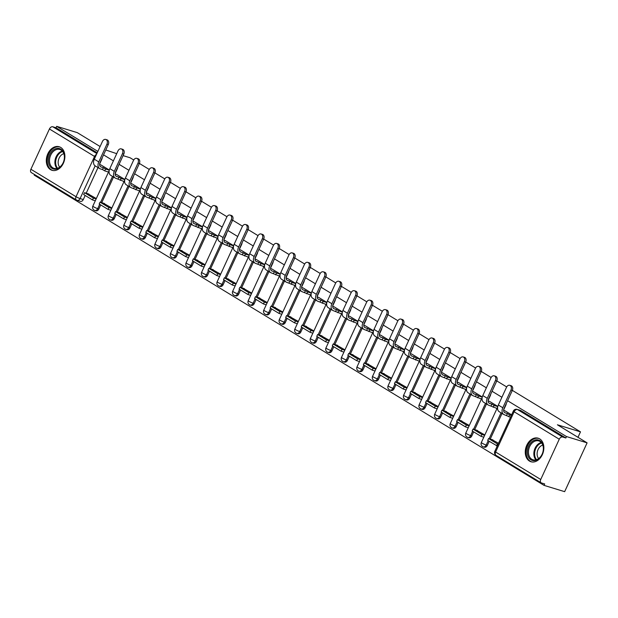 <?xml version="1.0" encoding="UTF-8"?>
<svg xmlns="http://www.w3.org/2000/svg" width="618" height="618" viewBox="0 0 618 618"><rect width="100%" height="100%" fill="white"/><g stroke="black" fill="none" stroke-linecap="round" stroke-linejoin="round"><path stroke-width="0.93" d="M115.172 173.488L117.358 168.729A3.16 2.302 -73 0 0 117.744 167.239M130.707 182.943L132.901 178.185A3.16 2.302 -73 0 0 133.279 176.694M146.25 192.407L148.444 187.64A3.16 2.302 -73 0 0 148.822 186.149M161.792 201.862L163.979 197.096A3.16 2.302 -73 0 0 164.365 195.605M177.327 211.317L179.521 206.551A3.16 2.302 -73 0 0 179.9 205.068M192.87 220.773L195.064 216.014A3.16 2.302 -73 0 0 195.442 214.523M208.413 230.228L210.599 225.47A3.16 2.302 -73 0 0 210.985 223.979M223.948 239.684L226.142 234.925A3.16 2.302 -73 0 0 226.52 233.434M239.49 249.139L241.684 244.38A3.16 2.302 -73 0 0 242.063 242.889M255.033 258.594L257.219 253.836A3.16 2.302 -73 0 0 257.606 252.345M270.568 268.05L272.762 263.291A3.16 2.302 -73 0 0 273.141 261.8M286.111 277.505L288.305 272.747A3.16 2.302 -73 0 0 288.683 271.256M301.654 286.961L303.84 282.202A3.16 2.302 -73 0 0 304.226 280.711M317.188 296.416L319.382 291.657A3.16 2.302 -73 0 0 319.761 290.166M332.731 305.879L334.925 301.113A3.16 2.302 -73 0 0 335.304 299.622M348.274 315.334L350.46 310.568A3.16 2.302 -73 0 0 350.846 309.077M363.809 324.79L366.003 320.024A3.16 2.302 -73 0 0 366.381 318.54M379.352 334.245L381.545 329.479A3.16 2.302 -73 0 0 381.924 327.996M394.894 343.701L397.08 338.942A3.16 2.302 -73 0 0 397.467 337.451M410.429 353.156L412.623 348.397A3.16 2.302 -73 0 0 413.002 346.907M425.972 362.611L428.166 357.853A3.16 2.302 -73 0 0 428.544 356.362M441.515 372.067L443.701 367.308A3.16 2.302 -73 0 0 444.087 365.817M457.05 381.522L459.244 376.764A3.16 2.302 -73 0 0 459.622 375.273M472.592 390.978L474.786 386.219A3.16 2.302 -73 0 0 475.165 384.728M488.135 400.433L490.321 395.675A3.16 2.302 -73 0 0 490.707 394.184M503.67 409.889L505.864 405.13A3.16 2.302 -73 0 0 506.242 403.639M529.448 461.059A12.314 8.961 -73 0 0 530.955 461.739A12.314 8.961 -73 0 0 542.766 453.651A12.314 8.961 -73 0 0 539.661 438.857A12.314 8.961 -73 0 0 538.154 438.185A12.314 8.961 -73 0 0 526.351 446.273A12.314 8.961 -73 0 0 529.448 461.059M50.498 169.618A12.314 8.961 -73 0 0 52.005 170.298A12.314 8.961 -73 0 0 63.808 162.21A12.314 8.961 -73 0 0 60.703 147.424A12.314 8.961 -73 0 0 59.197 146.744A12.314 8.961 -73 0 0 47.393 154.832A12.314 8.961 -73 0 0 50.498 169.618M34.5 174.515L34.214 175.141L544.049 485.369L544.705 483.948L541.499 482.967A3.16 2.132 121.3 0 1 541.167 482.82A3.16 2.132 121.3 0 1 540.735 479.491L559.259 439.22L514.13 411.758L495.613 452.028L540.735 479.491M512.345 390.383L580.495 431.851L557.413 424.798L587.1 442.859L564.651 491.665L544.049 485.369M102.202 157.783A3.16 2.302 107 0 1 101.816 159.274L99.629 164.033M97.999 167.578L86.211 193.21M85.176 195.466L83.299 199.544L80.085 198.563A3.16 2.302 107 0 1 77.173 200.371A3.16 2.302 107 0 1 76.787 200.193A3.16 2.132 121.3 0 1 76.454 200.047A3.16 3.16 0 0 0 77.173 200.371L80.386 201.352A3.16 2.302 -73 0 0 83.299 199.544M100.108 146.528L77.265 132.631L56.663 126.335L97.86 151.402M587.1 442.859L566.497 436.563L507.587 400.719M501.909 397.258L492.052 391.264M486.366 387.803L476.509 381.808M470.831 378.347L460.966 372.353M455.288 368.892L445.431 362.897M439.746 359.437L429.889 353.434M424.211 349.981L414.346 343.979M408.668 340.526L398.811 334.523M393.125 331.07L383.268 325.068M377.59 321.615L367.725 315.613M362.048 312.16L352.19 306.157M346.505 302.704L336.648 296.702M330.97 293.241L321.105 287.246M315.427 283.786L305.57 277.791M299.885 274.33L290.027 268.336M284.35 264.875L274.485 258.88M268.807 255.419L258.95 249.425M253.264 245.964L243.407 239.962M237.721 236.509L227.864 230.506M222.186 227.053L212.329 221.051M206.644 217.598L196.787 211.595M191.101 208.142L181.244 202.14M175.566 198.687L165.709 192.685M160.023 189.232L150.166 183.229M144.481 179.768L134.624 173.774M128.946 170.313L119.089 164.318M113.403 160.858L103.546 154.863M123.082 155.62L130.035 157.744L133.72 159.985M139.382 163.438L149.255 169.44M154.917 172.893L164.797 178.903M170.46 182.349L180.34 188.359M186.003 191.804L195.875 197.814M201.538 201.259L211.418 207.269M217.08 210.715L226.96 216.725M232.623 220.17L242.495 226.18M248.158 229.626L258.038 235.636M263.701 239.081L273.581 245.091M279.243 248.536L289.116 254.546M294.786 257.992L304.659 264.002M310.321 267.447L320.201 273.457M325.864 276.91L335.736 282.913M341.406 286.366L351.279 292.376M356.941 295.821L366.822 301.831M372.484 305.277L382.357 311.287M388.027 314.732L397.899 320.742M403.562 324.187L413.442 330.197M419.104 333.643L428.977 339.653M434.647 343.098L444.52 349.108M450.182 352.554L460.062 358.564M465.725 362.009L475.597 368.019M481.267 371.464L491.14 377.474M496.802 380.92L506.683 386.93M105.786 149.989L116.709 153.673M31.665 172.739A3.16 2.132 -58.7 0 1 31.333 172.592A3.16 2.132 -58.7 0 1 30.9 169.255L49.425 128.992A3.16 2.132 -58.7 0 1 52.8 126.775L96.864 153.588M56.663 126.335L56.006 127.756L52.8 126.775M565.849 437.984L520.719 410.53A3.16 2.302 -73 0 0 520.333 410.352L517.127 409.371A3.16 2.302 107 0 1 517.513 409.549L562.635 437.011L565.849 437.984L566.497 436.563M562.635 437.011A3.16 2.132 121.3 0 0 559.259 439.22M511.611 414.817L504.929 410.769M498.525 443.276L491.704 439.514M489.394 401.298L497.822 406.435M484.829 434.948L476.169 430.058M473.851 391.843L482.287 396.98M469.286 425.493L460.626 420.603M458.309 382.387L466.745 387.517M453.743 416.03L445.084 411.148M451.202 378.061L442.766 372.948M438.208 406.574L429.549 401.692M435.667 368.606L427.223 363.492M422.666 397.119L414.006 392.237M411.688 354.021L420.124 359.151M407.123 387.664L398.463 382.774M396.153 344.566L404.581 349.695M391.588 378.208L382.928 373.318M380.611 335.111L389.046 340.24M376.045 368.753L367.386 363.863M365.068 325.655L373.504 330.784M360.503 359.297L351.843 354.408M357.961 321.329L349.525 316.207M344.968 349.842L336.308 344.952M333.99 306.744L342.426 311.874M329.425 340.387L320.765 335.497M318.448 297.281L326.883 302.418M313.882 330.931L305.222 326.041M302.913 287.826L311.341 292.963M298.347 321.476L289.688 316.586M287.37 278.37L295.806 283.507M282.805 312.02L274.145 307.131M280.263 274.044L271.827 268.93M267.262 302.557L258.602 297.675M264.72 264.589L256.285 259.475M251.727 293.102L243.067 288.22M240.75 250.004L249.185 255.134M236.184 283.647L227.524 278.764M225.207 240.549L233.643 245.678M220.641 274.191L211.982 269.301M209.672 231.093L218.1 236.223M205.106 264.736L196.447 259.846M194.129 221.638L202.565 226.767M189.564 255.28L180.904 250.39M187.022 217.312L178.587 212.19M174.021 245.825L165.361 240.935M163.052 202.727L171.48 207.857M158.486 236.37L149.826 231.48M147.509 193.272L155.945 198.401M142.943 226.914L134.284 222.024M131.966 183.809L140.402 188.946M127.401 217.459L118.741 212.569M116.431 174.353L124.859 179.49M111.866 208.003L103.206 203.113M113.542 177.034L101.746 202.665M100.711 204.921L98.841 209L97.698 208.652A3.16 2.302 107 0 1 94.786 210.46L95.921 210.808A3.16 2.302 -73 0 0 98.841 209M129.077 186.489L117.289 212.121M116.254 214.376L114.376 218.455L113.241 218.108A3.16 2.302 107 0 1 110.321 219.915L111.464 220.263A3.16 2.302 -73 0 0 114.376 218.455M144.62 195.945L132.831 221.584M131.796 223.832L129.919 227.911L128.776 227.563A3.16 2.302 107 0 1 125.863 229.371L127.007 229.718A3.16 2.302 -73 0 0 129.919 227.911M160.162 205.4L148.366 231.039M147.331 233.287L145.462 237.366L144.318 237.018A3.16 2.302 107 0 1 141.406 238.826L142.542 239.174A3.16 2.302 -73 0 0 145.462 237.366M175.697 214.855L163.909 240.495M162.874 242.743L160.997 246.821L159.861 246.474A3.16 2.302 107 0 1 156.941 248.281L158.084 248.629A3.16 2.302 -73 0 0 160.997 246.821M191.24 224.311L179.452 249.95M178.417 252.198L176.539 256.277L175.404 255.929A3.16 2.302 107 0 1 172.484 257.737L173.627 258.085A3.16 2.302 -73 0 0 176.539 256.277M206.783 233.766L194.987 259.406M193.952 261.653L192.082 265.732L190.939 265.385A3.16 2.302 107 0 1 188.026 267.192L189.162 267.54A3.16 2.302 -73 0 0 192.082 265.732M222.326 243.222L210.529 268.861M209.494 271.109L207.617 275.188L206.482 274.84A3.16 2.302 107 0 1 203.561 276.648L204.705 276.995A3.16 2.302 -73 0 0 207.617 275.188M237.86 252.685L226.072 278.316M225.037 280.572L223.16 284.651L222.024 284.295A3.16 2.302 107 0 1 219.104 286.103L220.247 286.451A3.16 2.302 -73 0 0 223.16 284.651M253.403 262.14L241.615 287.772M240.572 290.027L238.702 294.106L237.559 293.759A3.16 2.302 107 0 1 234.647 295.566L235.782 295.914A3.16 2.302 -73 0 0 238.702 294.106M268.946 271.596L257.15 297.227M256.115 299.483L254.237 303.562L253.102 303.214A3.16 2.302 107 0 1 250.19 305.022L251.325 305.369A3.16 2.302 -73 0 0 254.237 303.562M284.481 281.051L272.692 306.683M271.657 308.938L269.78 313.017L268.645 312.669A3.16 2.302 107 0 1 265.725 314.477L266.868 314.825A3.16 2.302 -73 0 0 269.78 313.017M300.024 290.506L288.235 316.138M287.192 318.394L285.323 322.472L284.18 322.125A3.16 2.302 107 0 1 281.267 323.932L282.403 324.28A3.16 2.302 -73 0 0 285.323 322.472M315.566 299.962L303.77 325.593M302.735 327.849L300.858 331.928L299.722 331.58A3.16 2.302 107 0 1 296.81 333.388L297.946 333.735A3.16 2.302 -73 0 0 300.858 331.928M331.101 309.417L319.313 335.056M318.278 337.304L316.401 341.383L315.265 341.036A3.16 2.302 107 0 1 312.345 342.843L313.488 343.191A3.16 2.302 -73 0 0 316.401 341.383M346.644 318.873L334.856 344.512M333.813 346.76L331.943 350.839L330.8 350.491A3.16 2.302 107 0 1 327.888 352.299L329.023 352.646A3.16 2.302 -73 0 0 331.943 350.839M362.187 328.328L350.391 353.967M349.355 356.215L347.478 360.294L346.343 359.946A3.16 2.302 107 0 1 343.43 361.754L344.566 362.102A3.16 2.302 -73 0 0 347.478 360.294M377.722 337.783L365.933 363.423M364.898 365.671L363.021 369.749L361.885 369.402A3.16 2.302 107 0 1 358.965 371.209L360.109 371.557A3.16 2.302 -73 0 0 363.021 369.749M393.264 347.239L381.476 372.878M380.433 375.126L378.564 379.205L377.42 378.857A3.16 2.302 107 0 1 374.508 380.665L375.644 381.012A3.16 2.302 -73 0 0 378.564 379.205M408.807 356.694L397.011 382.333M395.976 384.581L394.099 388.66L392.963 388.313A3.16 2.302 107 0 1 390.051 390.12L391.186 390.468A3.16 2.302 -73 0 0 394.099 388.66M424.342 366.157L412.554 391.789M411.518 394.045L409.641 398.123L408.506 397.768A3.16 2.302 107 0 1 405.586 399.576L406.729 399.923A3.16 2.302 -73 0 0 409.641 398.123M439.885 375.613L428.096 401.244M427.053 403.5L425.184 407.579L424.041 407.231A3.16 2.302 107 0 1 421.128 409.031L422.264 409.386A3.16 2.302 -73 0 0 425.184 407.579M455.427 385.068L443.631 410.7M442.596 412.955L440.719 417.034L439.583 416.686A3.16 2.302 107 0 1 436.671 418.494L437.807 418.842A3.16 2.302 -73 0 0 440.719 417.034M470.962 394.523L459.174 420.155M458.139 422.411L456.262 426.49L455.126 426.142A3.16 2.302 107 0 1 452.206 427.95L453.349 428.297A3.16 2.302 -73 0 0 456.262 426.49M486.505 403.979L474.717 429.61M473.674 431.866L471.804 435.945L470.661 435.597A3.16 2.302 107 0 1 467.749 437.405L468.884 437.753A3.16 2.302 -73 0 0 471.804 435.945M502.048 413.434L490.252 439.066M489.217 441.322L487.339 445.4L486.204 445.053A3.16 2.302 107 0 1 483.291 446.86L484.427 447.208A3.16 2.302 -73 0 0 487.339 445.4M577.985 437.312L580.495 431.851M109.324 170.035L100.881 164.913M96.323 198.548L87.663 193.658M56.006 127.756L97.211 152.824M496.254 408.212L496.934 408.622M480.719 398.749L481.391 399.166M465.176 389.294L465.856 389.711M449.634 379.838L450.313 380.255M434.091 370.383L434.771 370.8M418.556 360.927L419.236 361.345M403.013 351.472L403.693 351.881M387.471 342.017L388.15 342.426M371.936 332.561L372.615 332.971M356.393 323.106L357.073 323.515M340.85 313.65L341.53 314.06M325.315 304.195L325.995 304.604M309.772 294.74L310.452 295.149M294.23 285.277L294.91 285.694M278.695 275.821L279.375 276.238M263.152 266.366L263.832 266.783M247.609 256.91L248.289 257.327M232.074 247.455L232.754 247.872M216.532 238L217.212 238.409M200.989 228.544L201.669 228.954M185.454 219.089L186.134 219.498M169.911 209.633L170.591 210.043M154.369 200.178L155.048 200.587M138.834 190.723L139.513 191.132M123.291 181.267L123.971 181.677M107.748 171.804L108.428 172.221M509.757 385.292L511.101 385.702A3.553 2.588 107 0 1 512.307 390.46L510.962 390.051A3.553 2.588 -73 0 0 509.757 385.292A3.553 2.588 -73 0 0 506.482 387.324L498.332 405.037A6.311 4.256 121.3 0 0 499.19 411.696L503.67 414.423A6.311 4.256 121.3 0 0 504.334 414.724L510.483 417.266M504.983 410.785L503.647 410.383M506.559 415.404L507.417 413.55L505.184 412.87A4.264 2.874 -58.7 0 1 504.736 412.67A4.264 2.874 -58.7 0 1 504.157 408.174L512.307 390.46M507.417 413.55L509.603 414.887L508.753 416.733M511.341 415.412L509.603 414.887M492.963 439.9L488.552 438.548L487.702 440.402L497.266 446.011M488.552 438.548L497.42 443.948L496.571 445.794M498.116 444.157L497.42 443.948M510.962 390.051L502.813 407.764A6.311 4.256 121.3 0 0 503.67 414.423M538.996 458.556A10.653 7.756 107 0 1 528.197 456.486A10.653 7.756 107 0 1 531.774 441.87A10.653 7.756 107 0 1 542.573 443.94A10.653 7.756 107 0 1 538.996 458.556M532.554 442.642A9.865 7.184 -73 0 0 528.46 452.415A9.865 7.184 -73 0 0 533.017 459.807A9.865 7.184 -73 0 0 539.251 458.1A9.865 7.184 -73 0 0 543.346 448.328A9.865 7.184 -73 0 0 538.788 440.935A9.865 7.184 -73 0 0 532.554 442.642M538.641 458.587A7.771 5.655 107 0 1 540.333 446.443A7.771 5.655 107 0 1 542.766 445.091M539.112 438.564A12.236 8.907 -73 0 0 538.958 438.51A12.236 8.907 -73 0 0 531.233 440.634A12.236 8.907 -73 0 0 526.15 452.747A12.236 8.907 -73 0 0 531.812 461.916A12.236 8.907 -73 0 0 531.967 461.955M60.046 167.115A10.653 7.756 107 0 1 49.239 165.045A10.653 7.756 107 0 1 52.816 150.429A10.653 7.756 107 0 1 63.615 152.499A10.653 7.756 107 0 1 60.046 167.115M53.604 151.201A9.865 7.184 -73 0 0 49.502 160.974A9.865 7.184 -73 0 0 54.067 168.366A9.865 7.184 -73 0 0 60.294 166.659A9.865 7.184 -73 0 0 64.396 156.887A9.865 7.184 -73 0 0 59.83 149.494A9.865 7.184 -73 0 0 53.604 151.201M59.691 167.146A7.771 5.655 107 0 1 61.383 155.01A7.771 5.655 107 0 1 63.808 153.65M60.008 147.069L60.147 147.115A12.236 8.907 -73 0 0 60.008 147.069A12.236 8.907 -73 0 0 52.283 149.193A12.236 8.907 -73 0 0 47.2 161.306A12.236 8.907 -73 0 0 52.854 170.475A12.236 8.907 -73 0 0 53.009 170.522L52.854 170.475M494.222 375.829L495.566 376.246A3.553 2.588 107 0 1 496.772 381.005L495.42 380.595A3.553 2.588 -73 0 0 494.222 375.829A3.553 2.588 -73 0 0 490.939 377.868L482.789 395.582A6.311 4.256 121.3 0 0 483.647 402.241L488.135 404.968A6.311 4.256 121.3 0 0 488.799 405.269L497.019 408.444M489.441 401.329L488.104 400.92M491.024 405.949L491.874 404.095L489.649 403.415A4.264 2.874 -58.7 0 1 489.201 403.214A4.264 2.874 -58.7 0 1 488.622 398.718L496.772 381.005M491.874 404.095L494.068 405.431L493.21 407.277M497.791 406.567L494.068 405.431M477.428 430.445L473.017 429.093L472.16 430.947L481.028 436.339L483.794 437.181M473.017 429.093L481.878 434.485L481.028 436.339M484.651 435.335L481.878 434.485M495.42 380.595L487.278 398.309A6.311 4.256 121.3 0 0 488.135 404.968M478.68 366.374L480.024 366.791A3.553 2.588 107 0 1 481.229 371.549L479.885 371.14A3.553 2.588 -73 0 0 478.68 366.374A3.553 2.588 -73 0 0 475.396 368.413L467.254 386.126A6.311 4.256 121.3 0 0 468.112 392.785L472.592 395.512A6.311 4.256 121.3 0 0 473.257 395.806L481.476 398.989M473.906 391.874L472.569 391.464M475.481 396.486L476.331 394.639L474.106 393.96A4.264 2.874 -58.7 0 1 473.658 393.759A4.264 2.874 -58.7 0 1 473.079 389.263L481.229 371.549M476.331 394.639L478.525 395.976L477.675 397.822M482.249 397.111L478.525 395.976M461.885 420.989L457.475 419.637L456.625 421.484L465.485 426.883L468.259 427.726M457.475 419.637L466.343 425.03L465.485 426.883M469.108 425.879L466.343 425.03M479.885 371.14L471.735 388.853A6.311 4.256 121.3 0 0 472.592 395.512M463.137 356.918L464.481 357.328A3.553 2.588 107 0 1 465.686 362.094L464.342 361.684A3.553 2.588 -73 0 0 463.137 356.918A3.553 2.588 -73 0 0 459.862 358.95L451.712 376.671A6.311 4.256 121.3 0 0 452.569 383.33L457.05 386.057A6.311 4.256 121.3 0 0 457.714 386.35L465.933 389.525M458.363 382.418L457.026 382.009M459.939 387.03L460.796 385.184L458.564 384.504A4.264 2.874 -58.7 0 1 458.116 384.303A4.264 2.874 -58.7 0 1 457.536 379.807L465.686 362.094M460.796 385.184L462.982 386.52L462.133 388.367M466.714 387.656L462.982 386.52M446.343 411.526L441.932 410.182L441.082 412.028L449.95 417.428L452.716 418.27M441.932 410.182L450.8 415.574L449.95 417.428M453.566 416.424L450.8 415.574M464.342 361.684L456.192 379.398A6.311 4.256 121.3 0 0 457.05 386.057M447.602 347.463L448.946 347.872A3.553 2.588 107 0 1 450.143 352.639L448.799 352.221A3.553 2.588 -73 0 0 447.602 347.463A3.553 2.588 -73 0 0 444.319 349.494L436.169 367.216A6.311 4.256 121.3 0 0 437.026 373.875L441.515 376.601A6.311 4.256 121.3 0 0 442.179 376.895L450.398 380.07M442.82 372.963L441.484 372.554M444.404 377.575L445.254 375.729L443.029 375.049A4.264 2.874 -58.7 0 1 442.581 374.848A4.264 2.874 -58.7 0 1 442.001 370.352L450.143 352.639M445.254 375.729L447.447 377.057L446.59 378.911M451.171 378.201L447.447 377.057M430.808 402.071L426.397 400.727L425.539 402.573L434.408 407.973L437.173 408.815M426.397 400.727L435.257 406.119L434.408 407.973M438.031 406.968L435.257 406.119M448.799 352.221L440.657 369.943A6.311 4.256 121.3 0 0 441.515 376.601M432.059 338.007L433.403 338.417A3.553 2.588 107 0 1 434.608 343.183L433.264 342.766A3.553 2.588 -73 0 0 432.059 338.007A3.553 2.588 -73 0 0 428.776 340.039L420.634 357.76A6.311 4.256 121.3 0 0 421.491 364.419L425.972 367.146A6.311 4.256 121.3 0 0 426.636 367.44L434.856 370.615M427.285 363.508L425.949 363.098M428.861 368.119L429.711 366.273L427.486 365.593A4.264 2.874 -58.7 0 1 427.038 365.392A4.264 2.874 -58.7 0 1 426.459 360.897L434.608 343.183M429.711 366.273L431.905 367.602L431.055 369.456M435.628 368.745L431.905 367.602M415.265 392.615L410.854 391.271L410.004 393.118L418.865 398.517L421.638 399.359M410.854 391.271L419.722 396.663L418.865 398.517M422.488 397.513L419.722 396.663M433.264 342.766L425.114 360.487A6.311 4.256 121.3 0 0 425.972 367.146M416.517 328.552L417.861 328.961A3.553 2.588 107 0 1 419.066 333.728L417.722 333.311A3.553 2.588 -73 0 0 416.517 328.552A3.553 2.588 -73 0 0 413.241 330.584L405.091 348.297A6.311 4.256 121.3 0 0 405.949 354.964L410.429 357.691A6.311 4.256 121.3 0 0 411.094 357.984L419.313 361.159M411.743 354.052L410.406 353.643M413.318 358.664L414.176 356.818L411.943 356.138A4.264 2.874 -58.7 0 1 411.495 355.937A4.264 2.874 -58.7 0 1 410.916 351.441L419.066 333.728M414.176 356.818L416.362 358.146L415.512 360M420.093 359.29L416.362 358.146M399.722 383.16L395.311 381.816L394.462 383.662L403.33 389.062L406.096 389.904M395.311 381.816L404.18 387.208L403.33 389.062M406.945 388.058L404.18 387.208M417.722 333.311L409.572 351.032A6.311 4.256 121.3 0 0 410.429 357.691M400.982 319.097L402.326 319.506A3.553 2.588 107 0 1 403.523 324.265L402.179 323.855A3.553 2.588 -73 0 0 400.982 319.097A3.553 2.588 -73 0 0 397.698 321.128L389.549 338.842A6.311 4.256 121.3 0 0 390.406 345.501L394.894 348.235A6.311 4.256 121.3 0 0 395.559 348.529L403.778 351.704M396.2 344.597L394.863 344.187M397.783 349.209L398.633 347.362L396.408 346.683A4.264 2.874 -58.7 0 1 395.96 346.482A4.264 2.874 -58.7 0 1 395.381 341.986L403.523 324.265M398.633 347.362L400.827 348.691L399.97 350.545M404.551 349.834L400.827 348.691M384.187 373.705L379.769 372.36L378.919 374.207L387.787 379.599L390.553 380.449M379.769 372.36L388.637 377.752L387.787 379.599M391.41 378.595L388.637 377.752M402.179 323.855L394.037 341.569A6.311 4.256 121.3 0 0 394.894 348.235M385.439 309.641L386.783 310.051A3.553 2.588 107 0 1 387.988 314.809L386.644 314.4A3.553 2.588 -73 0 0 385.439 309.641A3.553 2.588 -73 0 0 382.156 311.673L374.014 329.386A6.311 4.256 121.3 0 0 374.871 336.045L379.352 338.772A6.311 4.256 121.3 0 0 380.016 339.073L388.235 342.248M380.665 335.141L379.328 334.732M382.241 339.753L383.09 337.907L380.866 337.227A4.264 2.874 -58.7 0 1 380.418 337.026A4.264 2.874 -58.7 0 1 379.838 332.53L387.988 314.809M383.09 337.907L385.284 339.236L384.435 341.09M389.008 340.379L385.284 339.236M368.645 364.249L364.234 362.905L363.384 364.751L372.245 370.143L375.018 370.993M364.234 362.905L373.102 368.297L372.245 370.143M375.868 369.139L373.102 368.297M386.644 314.4L378.494 332.113A6.311 4.256 121.3 0 0 379.352 338.772M369.896 300.186L371.24 300.595A3.553 2.588 107 0 1 372.445 305.354L371.101 304.944A3.553 2.588 -73 0 0 369.896 300.186A3.553 2.588 -73 0 0 366.621 302.217L358.471 319.931A6.311 4.256 121.3 0 0 359.328 326.59L363.809 329.317A6.311 4.256 121.3 0 0 364.473 329.618L372.693 332.793M365.122 325.686L363.786 325.277M366.698 330.298L367.555 328.444L365.323 327.764A4.264 2.874 -58.7 0 1 364.875 327.563A4.264 2.874 -58.7 0 1 364.296 323.075L372.445 305.354M367.555 328.444L369.742 329.78L368.892 331.634M373.473 330.916L369.742 329.78M353.102 354.794L348.691 353.442L347.841 355.296L356.71 360.688L359.475 361.538M348.691 353.442L357.559 358.842L356.71 360.688M360.325 359.684L357.559 358.842M371.101 304.944L362.951 322.658A6.311 4.256 121.3 0 0 363.809 329.317M354.361 290.73L355.705 291.14A3.553 2.588 107 0 1 356.903 295.898L355.559 295.489A3.553 2.588 -73 0 0 354.361 290.73A3.553 2.588 -73 0 0 351.078 292.762L342.928 310.475A6.311 4.256 121.3 0 0 343.786 317.134L348.274 319.861A6.311 4.256 121.3 0 0 348.938 320.163L357.158 323.338M349.579 316.231L348.243 315.821M351.163 320.842L352.013 318.988L349.788 318.309A4.264 2.874 -58.7 0 1 349.34 318.108A4.264 2.874 -58.7 0 1 348.761 313.612L356.903 295.898M352.013 318.988L354.207 320.325L353.349 322.171M357.93 321.46L354.207 320.325M337.567 345.338L333.148 343.987L332.299 345.841L341.167 351.233L343.932 352.082M333.148 343.987L342.017 349.386L341.167 351.233M344.782 350.228L342.017 349.386M355.559 295.489L347.409 313.202A6.311 4.256 121.3 0 0 348.274 319.861M338.819 281.275L340.163 281.684A3.553 2.588 107 0 1 341.368 286.443L340.024 286.034A3.553 2.588 -73 0 0 338.819 281.275A3.553 2.588 -73 0 0 335.535 283.307L327.393 301.02A6.311 4.256 121.3 0 0 328.251 307.679L332.731 310.406A6.311 4.256 121.3 0 0 333.396 310.707L341.615 313.882M334.044 306.767L332.708 306.366M335.62 311.387L336.47 309.533L334.245 308.853A4.264 2.874 -58.7 0 1 333.797 308.652A4.264 2.874 -58.7 0 1 333.218 304.156L341.368 286.443M336.47 309.533L338.664 310.869L337.814 312.716M342.387 312.005L338.664 310.869M322.024 335.883L317.613 334.531L316.764 336.385L325.624 341.777L328.397 342.627M317.613 334.531L326.474 339.931L325.624 341.777M329.247 340.773L326.474 339.931M340.024 286.034L331.874 303.747A6.311 4.256 121.3 0 0 332.731 310.406M323.276 271.82L324.62 272.229A3.553 2.588 107 0 1 325.825 276.988L324.481 276.578A3.553 2.588 -73 0 0 323.276 271.82A3.553 2.588 -73 0 0 320 273.851L311.851 291.565A6.311 4.256 121.3 0 0 312.708 298.224L317.188 300.951A6.311 4.256 121.3 0 0 317.853 301.252L326.072 304.427M318.502 297.312L317.165 296.91M320.078 301.932L320.935 300.078L318.703 299.398A4.264 2.874 -58.7 0 1 318.255 299.197A4.264 2.874 -58.7 0 1 317.675 294.701L325.825 276.988M320.935 300.078L323.121 301.414L322.272 303.26M326.852 302.55L323.121 301.414M306.482 326.428L302.071 325.076L301.221 326.93L310.089 332.322L312.855 333.172M302.071 325.076L310.939 330.476L310.089 332.322M313.705 331.318L310.939 330.476M324.481 276.578L316.331 294.292A6.311 4.256 121.3 0 0 317.188 300.951M307.733 262.356L309.085 262.774A3.553 2.588 107 0 1 310.282 267.532L308.938 267.123A3.553 2.588 -73 0 0 307.733 262.356A3.553 2.588 -73 0 0 304.458 264.396L296.308 282.109A6.311 4.256 121.3 0 0 297.165 288.768L301.654 291.495A6.311 4.256 121.3 0 0 302.318 291.796L310.537 294.971M302.959 287.857L301.623 287.447M304.543 292.476L305.392 290.622L303.168 289.942A4.264 2.874 -58.7 0 1 302.72 289.742A4.264 2.874 -58.7 0 1 302.14 285.246L310.282 267.532M305.392 290.622L307.586 291.959L306.729 293.805M311.31 293.094L307.586 291.959M290.947 316.972L286.528 315.62L285.678 317.474L294.547 322.866L297.312 323.708M286.528 315.62L295.396 321.012L294.547 322.866M298.162 321.862L295.396 321.012M308.938 267.123L300.788 284.836A6.311 4.256 121.3 0 0 301.654 291.495M292.198 252.901L293.542 253.318A3.553 2.588 107 0 1 294.747 258.077L293.403 257.667A3.553 2.588 -73 0 0 292.198 252.901A3.553 2.588 -73 0 0 288.915 254.94L280.773 272.654A6.311 4.256 121.3 0 0 281.63 279.313L286.111 282.04A6.311 4.256 121.3 0 0 286.775 282.333L294.995 285.516M287.424 278.401L286.088 277.992M289 283.013L289.85 281.167L287.625 280.487A4.264 2.874 -58.7 0 1 287.177 280.286A4.264 2.874 -58.7 0 1 286.597 275.79L294.747 258.077M289.85 281.167L292.044 282.503L291.194 284.35M295.767 283.639L292.044 282.503M275.404 307.517L270.993 306.165L270.143 308.019L279.004 313.411L281.777 314.253M270.993 306.165L279.854 311.557L279.004 313.411M282.627 312.407L279.854 311.557M293.403 257.667L285.253 275.381A6.311 4.256 121.3 0 0 286.111 282.04M276.655 243.446L278 243.855A3.553 2.588 107 0 1 279.205 248.621L277.861 248.212A3.553 2.588 -73 0 0 276.655 243.446A3.553 2.588 -73 0 0 273.38 245.477L265.23 263.198A6.311 4.256 121.3 0 0 266.088 269.857L270.568 272.584A6.311 4.256 121.3 0 0 271.232 272.878L279.452 276.053M271.881 268.946L270.545 268.536M273.457 273.558L274.307 271.711L272.082 271.032A4.264 2.874 -58.7 0 1 271.634 270.831A4.264 2.874 -58.7 0 1 271.055 266.335L279.205 248.621M274.307 271.711L276.501 273.048L275.651 274.894M280.232 274.183L276.501 273.048M259.861 298.054L255.45 296.71L254.601 298.556L263.469 303.956L266.234 304.798M255.45 296.71L264.319 302.102L263.469 303.956M267.084 302.951L264.319 302.102M277.861 248.212L269.711 265.925A6.311 4.256 121.3 0 0 270.568 272.584M261.113 233.99L262.465 234.4A3.553 2.588 107 0 1 263.662 239.166L262.318 238.749A3.553 2.588 -73 0 0 261.113 233.99A3.553 2.588 -73 0 0 257.837 236.022L249.687 253.743A6.311 4.256 121.3 0 0 250.545 260.402L255.033 263.129A6.311 4.256 121.3 0 0 255.697 263.423L263.917 266.597M256.339 259.49L255.002 259.081M257.922 264.102L258.772 262.256L256.547 261.576A4.264 2.874 -58.7 0 1 256.099 261.375A4.264 2.874 -58.7 0 1 255.52 256.879L263.662 239.166M258.772 262.256L260.966 263.592L260.108 265.439M264.689 264.728L260.966 263.592M244.326 288.598L239.908 287.254L239.058 289.1L247.926 294.5L250.692 295.342M239.908 287.254L248.776 292.646L247.926 294.5M251.541 293.496L248.776 292.646M262.318 238.749L254.168 256.47A6.311 4.256 121.3 0 0 255.033 263.129M245.578 224.535L246.922 224.944A3.553 2.588 107 0 1 248.127 229.711L246.783 229.293A3.553 2.588 -73 0 0 245.578 224.535A3.553 2.588 -73 0 0 242.295 226.567L234.152 244.288A6.311 4.256 121.3 0 0 235.01 250.947L239.49 253.674A6.311 4.256 121.3 0 0 240.155 253.967L248.374 257.142M240.804 250.035L239.467 249.626M242.38 254.647L243.229 252.801L241.005 252.121A4.264 2.874 -58.7 0 1 240.556 251.92A4.264 2.874 -58.7 0 1 239.977 247.424L248.127 229.711M243.229 252.801L245.423 254.129L244.573 255.983M249.147 255.273L245.423 254.129M228.784 279.143L224.373 277.799L223.523 279.645L232.383 285.045L235.157 285.887M224.373 277.799L233.233 283.191L232.383 285.045M236.006 284.041L233.233 283.191M246.783 229.293L238.633 247.015A6.311 4.256 121.3 0 0 239.49 253.674M230.035 215.079L231.379 215.489A3.553 2.588 107 0 1 232.584 220.255L231.24 219.838A3.553 2.588 -73 0 0 230.035 215.079A3.553 2.588 -73 0 0 226.76 217.111L218.61 234.825A6.311 4.256 121.3 0 0 219.467 241.491L223.948 244.218A6.311 4.256 121.3 0 0 224.612 244.512L232.831 247.687M225.261 240.58L223.925 240.17M226.837 245.191L227.687 243.345L225.462 242.665A4.264 2.874 -58.7 0 1 225.014 242.465A4.264 2.874 -58.7 0 1 224.434 237.969L232.584 220.255M227.687 243.345L229.881 244.674L229.031 246.528M233.612 245.817L229.881 244.674M213.241 269.687L208.83 268.343L207.98 270.19L216.848 275.589L219.614 276.431M208.83 268.343L217.698 273.735L216.848 275.589M220.464 274.585L217.698 273.735M231.24 219.838L223.09 237.559A6.311 4.256 121.3 0 0 223.948 244.218M214.492 205.624L215.844 206.033A3.553 2.588 107 0 1 217.042 210.792L215.697 210.383A3.553 2.588 -73 0 0 214.492 205.624A3.553 2.588 -73 0 0 211.217 207.656L203.067 225.369A6.311 4.256 121.3 0 0 203.925 232.028L208.413 234.763A6.311 4.256 121.3 0 0 209.077 235.056L217.297 238.231M209.718 231.124L208.382 230.715M211.302 235.736L212.152 233.89L209.927 233.21A4.264 2.874 -58.7 0 1 209.479 233.009A4.264 2.874 -58.7 0 1 208.899 228.513L217.042 210.792M212.152 233.89L214.346 235.219L213.488 237.073M218.069 236.362L214.346 235.219M197.706 260.232L193.287 258.888L192.437 260.734L201.306 266.126L204.071 266.976M193.287 258.888L202.156 264.28L201.306 266.126M204.921 265.122L202.156 264.28M215.697 210.383L207.548 228.096A6.311 4.256 121.3 0 0 208.413 234.763M198.957 196.169L200.302 196.578A3.553 2.588 107 0 1 201.507 201.337L200.162 200.927A3.553 2.588 -73 0 0 198.957 196.169A3.553 2.588 -73 0 0 195.674 198.2L187.532 215.914A6.311 4.256 121.3 0 0 188.39 222.573L192.87 225.3A6.311 4.256 121.3 0 0 193.534 225.601L201.754 228.776M194.183 221.669L192.847 221.259M195.759 226.281L196.609 224.434L194.384 223.755A4.264 2.874 -58.7 0 1 193.936 223.554A4.264 2.874 -58.7 0 1 193.357 219.058L201.507 201.337M196.609 224.434L198.803 225.763L197.953 227.617M202.526 226.906L198.803 225.763M182.163 250.777L177.752 249.433L176.903 251.279L185.763 256.671L188.536 257.521M177.752 249.433L186.613 254.825L185.763 256.671M189.386 255.667L186.613 254.825M200.162 200.927L192.013 218.641A6.311 4.256 121.3 0 0 192.87 225.3M183.415 186.713L184.759 187.123A3.553 2.588 107 0 1 185.964 191.881L184.62 191.472A3.553 2.588 -73 0 0 183.415 186.713A3.553 2.588 -73 0 0 180.139 188.745L171.989 206.458A6.311 4.256 121.3 0 0 172.847 213.117L177.327 215.844A6.311 4.256 121.3 0 0 177.992 216.145L186.211 219.32M178.641 212.213L177.304 211.804M180.217 216.825L181.066 214.971L178.841 214.291A4.264 2.874 -58.7 0 1 178.393 214.091A4.264 2.874 -58.7 0 1 177.814 209.602L185.964 191.881M181.066 214.971L183.26 216.308L182.41 218.162M186.991 217.451L183.26 216.308M166.621 241.321L162.21 239.969L161.36 241.823L170.228 247.215L172.994 248.065M162.21 239.969L171.078 245.369L170.228 247.215M173.843 246.211L171.078 245.369M184.62 191.472L176.47 209.185A6.311 4.256 121.3 0 0 177.327 215.844M167.872 177.258L169.224 177.667A3.553 2.588 107 0 1 170.421 182.426L169.077 182.016A3.553 2.588 -73 0 0 167.872 177.258A3.553 2.588 -73 0 0 164.597 179.29L156.447 197.003A6.311 4.256 121.3 0 0 157.304 203.662L161.792 206.389A6.311 4.256 121.3 0 0 162.457 206.69L170.676 209.865M163.098 202.758L161.761 202.349M164.682 207.37L165.531 205.516L163.306 204.836A4.264 2.874 -58.7 0 1 162.858 204.635A4.264 2.874 -58.7 0 1 162.279 200.139L170.421 182.426M165.531 205.516L167.717 206.852L166.868 208.699M171.449 207.988L167.717 206.852M151.078 231.866L146.667 230.514L145.817 232.368L154.685 237.76L157.451 238.61M146.667 230.514L155.535 235.914L154.685 237.76M158.301 236.756L155.535 235.914M169.077 182.016L160.927 199.73A6.311 4.256 121.3 0 0 161.792 206.389M152.337 167.802L153.681 168.212A3.553 2.588 107 0 1 154.886 172.97L153.542 172.561A3.553 2.588 -73 0 0 152.337 167.802A3.553 2.588 -73 0 0 149.054 169.834L140.904 187.548A6.311 4.256 121.3 0 0 141.769 194.207L146.25 196.933A6.311 4.256 121.3 0 0 146.914 197.235L155.133 200.41M147.563 193.295L146.227 192.893M149.139 197.914L149.989 196.06L147.764 195.381A4.264 2.874 -58.7 0 1 147.316 195.18A4.264 2.874 -58.7 0 1 146.736 190.684L154.886 172.97M149.989 196.06L152.183 197.397L151.333 199.243M155.906 198.532L152.183 197.397M135.543 222.41L131.132 221.059L130.282 222.913L139.143 228.305L141.916 229.154M131.132 221.059L139.992 226.458L139.143 228.305M142.766 227.3L139.992 226.458M153.542 172.561L145.392 190.274A6.311 4.256 121.3 0 0 146.25 196.933M136.794 158.347L138.138 158.756A3.553 2.588 107 0 1 139.344 163.515L137.999 163.106A3.553 2.588 -73 0 0 136.794 158.347A3.553 2.588 -73 0 0 133.519 160.379L125.369 178.092A6.311 4.256 121.3 0 0 126.227 184.751L130.707 187.478A6.311 4.256 121.3 0 0 131.371 187.779L139.591 190.954M132.02 183.84L130.684 183.438M133.596 188.459L134.446 186.605L132.221 185.925A4.264 2.874 -58.7 0 1 131.773 185.724A4.264 2.874 -58.7 0 1 131.194 181.228L139.344 163.515M134.446 186.605L136.64 187.942L135.79 189.788M140.371 189.077L136.64 187.942M120 212.955L115.589 211.603L114.739 213.457L123.608 218.849L126.373 219.699M115.589 211.603L124.457 217.003L123.608 218.849M127.223 217.845L124.457 217.003M137.999 163.106L129.85 180.819A6.311 4.256 121.3 0 0 130.707 187.478M121.252 148.884L122.603 149.301A3.553 2.588 107 0 1 123.801 154.06L122.457 153.65A3.553 2.588 -73 0 0 121.252 148.884A3.553 2.588 -73 0 0 117.976 150.923L109.826 168.637A6.311 4.256 121.3 0 0 110.684 175.296L115.172 178.023A6.311 4.256 121.3 0 0 115.836 178.324L124.056 181.499M116.478 174.384L115.141 173.975M118.061 179.004L118.911 177.15L116.686 176.47A4.264 2.874 -58.7 0 1 116.238 176.269A4.264 2.874 -58.7 0 1 115.659 171.773L123.801 154.06M118.911 177.15L121.097 178.486L120.247 180.332M124.828 179.622L121.097 178.486M104.457 203.5L100.046 202.148L99.197 204.002L108.065 209.394L110.831 210.236M100.046 202.148L108.915 207.54L108.065 209.394M111.68 208.39L108.915 207.54M122.457 153.65L114.307 171.364A6.311 4.256 121.3 0 0 115.172 178.023M105.717 139.429L107.061 139.846A3.553 2.588 107 0 1 108.266 144.604L106.922 144.195A3.553 2.588 -73 0 0 105.717 139.429A3.553 2.588 -73 0 0 102.433 141.468L94.284 159.181A6.311 4.256 121.3 0 0 95.149 165.84L80.085 198.563A3.16 0.394 24.7 0 1 76.029 196.717L94.546 156.447L49.425 128.992M100.943 164.929L99.606 164.519M106.922 144.195L98.772 161.908A6.311 4.256 121.3 0 0 99.629 168.567A6.311 4.256 121.3 0 0 100.294 168.861L102.518 169.548L103.368 167.694L101.143 167.014A4.264 2.874 -58.7 0 1 100.695 166.814A4.264 2.874 -58.7 0 1 100.116 162.318L108.266 144.604M103.368 167.694L105.562 169.031L104.712 170.877L108.513 172.043M109.286 170.166L105.562 169.031M88.922 194.044L84.511 192.692L83.662 194.546L92.522 199.938L95.296 200.78M84.511 192.692L93.372 198.084L92.522 199.938M96.145 198.934L93.372 198.084M102.518 169.548L104.712 170.877M30.9 169.255L76.029 196.717A3.16 2.132 121.3 0 0 76.454 200.047L31.333 172.592M112.522 176.416L100.61 202.318M99.699 204.303L97.698 208.652A3.16 0.394 24.7 0 1 93.635 206.806A3.16 0.394 24.7 0 1 92.839 206.118A3.16 3.16 0 0 0 94.786 210.46M128.065 185.871L116.153 211.773M115.242 213.758L113.241 218.108A3.16 0.394 24.7 0 1 109.177 216.261A3.16 0.394 24.7 0 1 108.382 215.574A3.16 3.16 0 0 0 110.321 219.915M143.608 195.327L131.688 221.236M130.777 223.214L128.776 227.563A3.16 0.394 24.7 0 1 124.72 225.717A3.16 0.394 24.7 0 1 123.917 225.029A3.16 3.16 0 0 0 125.863 229.371M159.143 204.782L147.231 230.692M146.319 232.669L144.318 237.018A3.16 0.394 24.7 0 1 140.255 235.172A3.16 0.394 24.7 0 1 139.459 234.485A3.16 3.16 0 0 0 141.406 238.826M174.685 214.237L162.773 240.147M161.862 242.125L159.861 246.474A3.16 0.394 24.7 0 1 155.798 244.628A3.16 0.394 24.7 0 1 155.002 243.94A3.16 3.16 0 0 0 156.941 248.281M190.228 223.693L178.308 249.602M177.397 251.58L175.404 255.929A3.16 0.394 24.7 0 1 171.34 254.083A3.16 0.394 24.7 0 1 170.537 253.403A3.16 3.16 0 0 0 172.484 257.737M205.763 233.148L193.851 259.058M192.94 261.035L190.939 265.385A3.16 0.394 24.7 0 1 186.875 263.538A3.16 0.394 24.7 0 1 186.08 262.859A3.16 3.16 0 0 0 188.026 267.192M221.306 242.611L209.394 268.513M208.482 270.499L206.482 274.84A3.16 0.394 24.7 0 1 202.418 273.001A3.16 0.394 24.7 0 1 201.623 272.314A3.16 3.16 0 0 0 203.561 276.648M236.849 252.067L224.929 277.969M224.017 279.954L222.024 284.295A3.16 0.394 24.7 0 1 217.961 282.457A3.16 0.394 24.7 0 1 217.157 281.769A3.16 3.16 0 0 0 219.104 286.103M252.383 261.522L240.472 287.424M239.56 289.409L237.559 293.759A3.16 0.394 24.7 0 1 233.496 291.912A3.16 0.394 24.7 0 1 232.7 291.225A3.16 3.16 0 0 0 234.647 295.566M267.926 270.978L256.014 296.879M255.103 298.865L253.102 303.214A3.16 0.394 24.7 0 1 249.039 301.368A3.16 0.394 24.7 0 1 248.243 300.68A3.16 3.16 0 0 0 250.19 305.022M283.469 280.433L271.549 306.335M270.638 308.32L268.645 312.669A3.16 0.394 24.7 0 1 264.581 310.823A3.16 0.394 24.7 0 1 263.778 310.136A3.16 3.16 0 0 0 265.725 314.477M299.012 289.888L287.092 315.79M286.18 317.776L284.18 322.125A3.16 0.394 24.7 0 1 280.116 320.279A3.16 0.394 24.7 0 1 279.321 319.591A3.16 3.16 0 0 0 281.267 323.932M314.547 299.344L302.635 325.246M301.723 327.231L299.722 331.58A3.16 0.394 24.7 0 1 295.659 329.734A3.16 0.394 24.7 0 1 294.863 329.046A3.16 3.16 0 0 0 296.81 333.388M330.089 308.799L318.17 334.701M317.258 336.686L315.265 341.036A3.16 0.394 24.7 0 1 311.202 339.189A3.16 0.394 24.7 0 1 310.398 338.502A3.16 3.16 0 0 0 312.345 342.843M345.632 318.255L333.712 344.164M332.801 346.142L330.8 350.491A3.16 0.394 24.7 0 1 326.737 348.645A3.16 0.394 24.7 0 1 325.941 347.957A3.16 3.16 0 0 0 327.888 352.299M361.167 327.71L349.255 353.62M348.343 355.597L346.343 359.946A3.16 0.394 24.7 0 1 342.279 358.1A3.16 0.394 24.7 0 1 341.484 357.413A3.16 3.16 0 0 0 343.43 361.754M376.71 337.165L364.79 363.075M363.878 365.053L361.885 369.402A3.16 0.394 24.7 0 1 357.822 367.555A3.16 0.394 24.7 0 1 357.019 366.876A3.16 3.16 0 0 0 358.965 371.209M392.252 346.621L380.333 372.53M379.421 374.508L377.42 378.857A3.16 0.394 24.7 0 1 373.357 377.011A3.16 0.394 24.7 0 1 372.561 376.331A3.16 3.16 0 0 0 374.508 380.665M407.787 356.084L395.875 381.986M394.964 383.971L392.963 388.313A3.16 0.394 24.7 0 1 388.9 386.474A3.16 0.394 24.7 0 1 388.104 385.786A3.16 3.16 0 0 0 390.051 390.12M423.33 365.539L411.41 391.441M410.499 393.427L408.506 397.768A3.16 0.394 24.7 0 1 404.442 395.929A3.16 0.394 24.7 0 1 403.639 395.242A3.16 3.16 0 0 0 405.586 399.576M438.873 374.995L426.953 400.897M426.041 402.882L424.041 407.231A3.16 0.394 24.7 0 1 419.977 405.385A3.16 0.394 24.7 0 1 419.182 404.697A3.16 3.16 0 0 0 421.128 409.031M454.408 384.45L442.496 410.352M441.584 412.337L439.583 416.686A3.16 0.394 24.7 0 1 435.52 414.84A3.16 0.394 24.7 0 1 434.724 414.153A3.16 3.16 0 0 0 436.671 418.494M469.95 393.905L458.031 419.807M457.119 421.793L455.126 426.142A3.16 0.394 24.7 0 1 451.063 424.296A3.16 0.394 24.7 0 1 450.259 423.608A3.16 3.16 0 0 0 452.206 427.95M485.493 403.361L473.573 429.263M472.662 431.248L470.661 435.597A3.16 0.394 24.7 0 1 466.598 433.751A3.16 0.394 24.7 0 1 465.802 433.063A3.16 3.16 0 0 0 467.749 437.405M501.028 412.816L489.116 438.718M488.205 440.704L486.204 445.053A3.16 0.394 24.7 0 1 482.14 443.206A3.16 0.394 24.7 0 1 481.345 442.519A3.16 3.16 0 0 0 483.291 446.86M520.719 410.53L517.513 409.549A3.16 2.132 -58.7 0 0 514.13 411.758A3.16 0.394 -155.3 0 1 513.334 411.078L494.809 451.341A3.16 3.16 0 0 0 496.038 455.358L541.167 482.82M96.485 154.392A3.16 2.132 -58.7 0 0 94.546 156.447A3.16 0.394 24.7 0 0 95.342 156.895M496.038 455.358A3.16 2.132 121.3 0 1 495.613 452.028A3.16 0.394 -155.3 0 1 494.809 451.341M505.184 412.87L504.358 412.368M502.813 407.764L498.332 405.037M535.945 459.869A9.865 7.184 107 0 1 537.946 444.288A9.865 7.184 107 0 1 541.252 442.519M541.662 443.013A9.54 6.945 -73 0 0 538.572 444.697A9.54 6.945 -73 0 0 536.563 459.692M56.995 168.436A9.865 7.184 107 0 1 58.996 152.855A9.865 7.184 107 0 1 62.294 151.078M62.704 151.572A9.54 6.945 -73 0 0 59.614 153.264A9.54 6.945 -73 0 0 57.605 168.25M489.649 403.415L488.815 402.905M487.278 398.309L482.789 395.582M474.106 393.96L473.272 393.45M471.735 388.853L467.254 386.126M458.564 384.504L457.737 383.994M456.192 379.398L451.712 376.671M443.029 375.049L442.194 374.539M440.657 369.943L436.169 367.216M427.486 365.593L426.652 365.084M425.114 360.487L420.634 357.76M411.943 356.138L411.117 355.628M409.572 351.032L405.091 348.297M396.408 346.683L395.574 346.173M394.037 341.569L389.549 338.842M380.866 337.227L380.031 336.717M378.494 332.113L374.014 329.386M365.323 327.764L364.496 327.262M362.951 322.658L358.471 319.931M349.788 318.309L348.954 317.806M347.409 313.202L342.928 310.475M334.245 308.853L333.411 308.351M331.874 303.747L327.393 301.02M318.703 299.398L317.876 298.896M316.331 294.292L311.851 291.565M303.168 289.942L302.333 289.433M300.788 284.836L296.308 282.109M287.625 280.487L286.791 279.977M285.253 275.381L280.773 272.654M272.082 271.032L271.256 270.522M269.711 265.925L265.23 263.198M256.547 261.576L255.713 261.066M254.168 256.47L249.687 253.743M241.005 252.121L240.17 251.611M238.633 247.015L234.152 244.288M225.462 242.665L224.635 242.156M223.09 237.559L218.61 234.825M209.927 233.21L209.093 232.7M207.548 228.096L203.067 225.369M194.384 223.755L193.55 223.245M192.013 218.641L187.532 215.914M178.841 214.291L178.015 213.789M176.47 209.185L171.989 206.458M163.306 204.836L162.472 204.334M160.927 199.73L156.447 197.003M147.764 195.381L146.929 194.879M145.392 190.274L140.904 187.548M132.221 185.925L131.395 185.423M129.85 180.819L125.369 178.092M116.686 176.47L115.852 175.96M114.307 171.364L109.826 168.637M101.143 167.014L100.309 166.505M98.772 161.908L94.284 159.181M481.345 442.519L497.706 406.938M465.802 433.063L482.171 397.482M450.259 423.608L466.629 388.027M434.724 414.153L451.086 378.571M419.182 404.697L435.551 369.116M403.639 395.242L420.008 359.653M388.104 385.786L404.466 350.197M372.561 376.331L388.931 340.742M357.019 366.876L373.388 331.287M341.484 357.413L357.845 321.831M325.941 347.957L342.31 312.376M310.398 338.502L326.767 302.92M294.863 329.046L311.225 293.465M279.321 319.591L295.69 284.01M263.778 310.136L280.147 274.554M248.243 300.68L264.604 265.099M232.7 291.225L249.069 255.643M217.157 281.769L233.527 246.18M201.623 272.314L217.984 236.725M186.08 262.859L202.449 227.269M170.537 253.403L186.906 217.814M155.002 243.94L171.364 208.359M139.459 234.485L155.829 198.903M123.917 225.029L140.286 189.448M108.382 215.574L124.743 179.992M92.839 206.118L109.208 170.537M517.127 409.371A3.16 3.16 0 0 0 513.334 411.078M99.629 168.567L95.149 165.84"/></g></svg>
